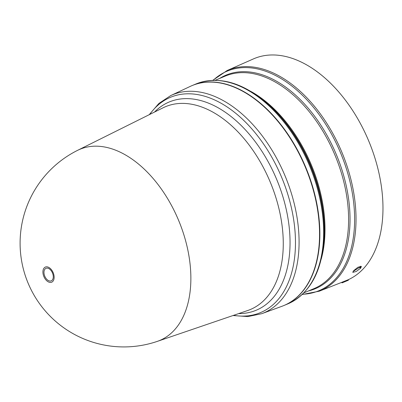 <?xml version="1.0" encoding="UTF-8"?>
<svg xmlns="http://www.w3.org/2000/svg" width="402" height="402" viewBox="0 0 402 402"><rect width="100%" height="100%" fill="white"/><g stroke="black" fill="none" stroke-linecap="round" stroke-linejoin="round"><path stroke-width="0.6" d="M360.473 266.219L359.659 267.305L353.026 271.496M359.659 267.305L360.564 268.255L361.408 266.355L357.916 267.255L353.735 270.611L352.785 272.375L356.157 271.501L360.564 268.255M342.082 282.867A120.665 74.124 -112.7 0 0 343.333 282.315L348.433 280.184A120.665 74.124 67.3 0 1 347.182 280.737L342.082 282.867L341.584 282.405L348.132 279.772A120.163 73.817 -112.7 0 0 372.342 256.114A120.163 73.817 -112.7 0 0 355.971 115.786A120.163 73.817 -112.7 0 0 253.466 58.893L227.16 70.511L212.814 80.315M283.928 305.505A119.163 73.199 -112.7 0 0 284.073 305.445A119.163 73.199 -112.7 0 0 309.324 281.44A119.163 73.199 -112.7 0 0 293.465 142.916A119.163 73.199 -112.7 0 0 192.282 85.505A119.163 73.199 -112.7 0 0 192.136 85.566M348.433 280.184L348.132 279.772M343.333 282.315L342.916 281.827M360.086 266.787L360.986 267.737M261.752 313.686A118.213 72.616 67.3 0 0 299.078 240.944A118.213 72.616 67.3 0 0 254.627 126.55A118.213 72.616 67.3 0 0 170.729 95.575L190.171 86.435A119.163 73.199 67.3 0 1 274.747 117.655A119.163 73.199 67.3 0 1 319.55 232.974A119.163 73.199 67.3 0 1 281.928 306.294L261.752 313.686L247.818 316.58L233.004 315.535M302.203 294.5L319.263 291.199A119.58 73.455 -112.7 0 0 345.454 266.767A119.58 73.455 -112.7 0 0 329.163 127.122A119.58 73.455 -112.7 0 0 227.16 70.511M213.176 80.305A118.992 73.094 67.3 0 1 321.082 117.359A118.992 73.094 67.3 0 1 344.097 266.762A118.992 73.094 67.3 0 1 302.465 294.254M308.445 290.932A115.746 71.099 -112.7 0 0 339.796 265.405A115.746 71.099 -112.7 0 0 321.384 125.997A115.746 71.099 -112.7 0 0 219.738 78.385M196.05 83.933A119.163 73.199 67.3 0 1 297.234 141.343A119.163 73.199 67.3 0 1 313.093 279.867A119.163 73.199 67.3 0 1 287.842 303.872C309.354 293.897 321.399 272.712 323.977 240.316A118.575 72.842 -112.7 0 0 266.642 102.947C241.803 81.993 218.271 75.656 196.05 83.933L192.282 85.505M266.642 102.947L268.139 104.249A115.746 71.099 67.3 0 1 324.102 238.336L323.977 240.316M215.196 80.279L225.306 76.063A115.158 70.742 67.3 0 1 323.087 131.544A115.158 70.742 67.3 0 1 338.414 265.415A115.158 70.742 67.3 0 1 314.012 288.611L303.902 292.832M321.173 259.305A115.158 70.742 -112.7 0 0 251.175 91.586M149.745 114.439A116.686 71.677 67.3 0 1 238.944 115.997A116.686 71.677 67.3 0 1 295.465 241.537A116.686 71.677 67.3 0 1 233.587 315.334M154.519 112.063A112.846 69.32 67.3 0 1 239.547 123.896A112.846 69.32 67.3 0 1 290.038 241.496A112.846 69.32 67.3 0 1 238.637 313.61M77.616 150.333L163.086 107.796A109.927 67.526 67.3 0 1 241.476 135.68A109.927 67.526 67.3 0 1 283.264 242.577A109.927 67.526 67.3 0 1 247.692 310.52L157.343 341.363A103.59 63.632 67.3 0 0 190.865 277.34A103.59 63.632 67.3 0 0 151.484 176.609A103.59 63.632 67.3 0 0 77.616 150.333A103.731 103.731 0 0 0 20.1 244.014A103.731 103.731 0 0 0 157.343 341.363M48.466 267.25A8.196 5.035 -112.7 0 0 42.908 272.053A8.196 5.035 -112.7 0 0 48.582 281.998A8.196 5.035 -112.7 0 0 54.144 277.199A8.196 5.035 -112.7 0 0 48.466 267.25M53.28 276.717A6.794 4.176 67.3 0 1 48.672 280.696A6.794 4.176 67.3 0 1 43.969 272.45A6.794 4.176 67.3 0 1 48.577 268.471A6.794 4.176 67.3 0 1 53.28 276.717M319.263 291.199L341.594 282.41M287.842 303.872L284.073 305.445M170.729 95.575L158.87 103.445L149.192 114.711"/></g></svg>
